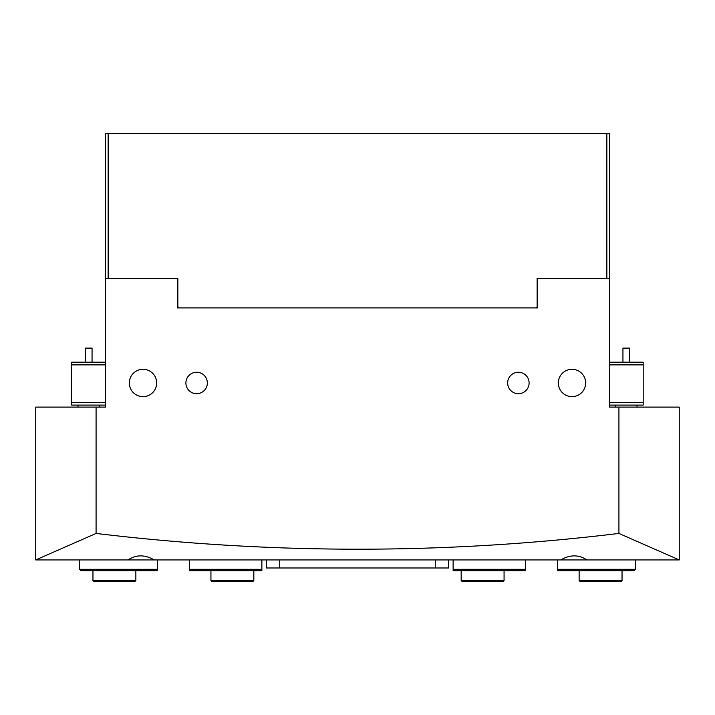 <?xml version="1.0" encoding="UTF-8"?>
<svg xmlns="http://www.w3.org/2000/svg" width="715" height="715" viewBox="0 0 715 715"><rect width="100%" height="100%" fill="white"/><g stroke="black" fill="none" stroke-linecap="round" stroke-linejoin="round"><path stroke-width="1.07" d="M135.859 580.58L135.055 581.384L93.763 581.384L92.959 580.58L135.859 580.58L135.859 570.659M92.959 580.58L92.959 570.659M504.066 580.58L503.262 581.384L461.97 581.384L461.166 580.58L504.066 580.58L504.066 570.659M461.166 580.58L461.166 570.659M518.375 372.247A10.725 10.725 0 0 0 507.65 382.972A10.725 10.725 0 0 0 518.375 393.697A10.725 10.725 0 0 0 529.1 382.972A10.725 10.725 0 0 0 518.375 372.247M196.625 372.247A10.725 10.725 0 0 0 185.9 382.972A10.725 10.725 0 0 0 196.625 393.697A10.725 10.725 0 0 0 207.35 382.972A10.725 10.725 0 0 0 196.625 372.247M143 369.298A13.674 13.674 0 0 0 129.326 382.972A13.674 13.674 0 0 0 143 396.646A13.674 13.674 0 0 0 156.674 382.972A13.674 13.674 0 0 0 143 369.298M572 369.298A13.674 13.674 0 0 0 558.326 382.972A13.674 13.674 0 0 0 572 396.646A13.674 13.674 0 0 0 585.674 382.972A13.674 13.674 0 0 0 572 369.298M128.048 559.934L679.25 559.934L618.922 533.435C445.579 554.447 271.298 554.447 96.078 533.435L35.75 559.934L128.048 559.934C136.19 554.527 144.904 554.527 154.199 559.934M606.856 278.403L606.856 133.616L609.538 133.616L609.538 278.403L537.68 278.403L537.68 307.897L177.32 307.897L177.32 278.403L105.463 278.403L105.463 407.103L35.75 407.103L35.75 559.8M618.922 533.435L618.922 407.103L679.25 407.103L679.25 559.8M96.078 407.103L96.078 533.435M618.922 407.103L609.538 407.103L609.538 278.403M560.801 559.934C570.034 554.527 578.757 554.527 586.952 559.934M266.338 559.934L266.338 567.978L448.663 567.978L448.663 559.934M609.538 362.192L643.187 362.192L643.187 405.092L609.538 405.092M609.538 402.411L643.187 402.411M643.187 364.873L609.538 364.873M105.463 405.092L71.679 405.092L71.679 362.192L105.463 362.192M105.463 364.873L71.679 364.873M71.679 402.411L105.463 402.411M622.041 580.58L621.237 581.384L579.945 581.384L579.141 580.58L622.041 580.58L622.041 570.659M579.141 580.58L579.141 570.659M253.834 580.58L253.03 581.384L211.738 581.384L210.934 580.58L253.834 580.58L253.834 570.659M210.934 580.58L210.934 570.659M635.447 559.934L635.447 569.319L557.691 569.319L557.691 559.934M453.122 569.319L453.122 570.659L525.516 570.659L525.516 569.319L453.122 569.319L453.122 559.934M525.516 559.934L525.516 569.319M557.691 569.319L557.691 570.659L634.107 570.659L635.447 569.319M157.309 559.934L157.309 569.319L79.553 569.319L79.553 559.934M261.878 559.934L261.878 569.319L189.484 569.319L189.484 559.934M189.484 569.319L189.484 570.659L261.878 570.659L261.878 569.319M79.553 569.319L80.893 570.659L157.309 570.659L157.309 569.319M92.056 362.192L92.056 348.116L85.353 348.116L85.353 362.192M629.647 362.192L629.647 348.116L622.944 348.116L622.944 362.192M537.68 307.897L536.071 307.897L537.144 306.824L537.144 278.403L537.68 278.403M105.463 278.403L105.463 133.616L606.856 133.616M108.144 133.616L108.144 278.403M177.32 278.403L177.856 278.403L177.856 306.824L178.929 307.897L177.32 307.897M537.144 306.824L537.68 306.824M177.32 306.824L177.856 306.824M279.744 559.934L279.744 567.978M435.256 559.934L435.256 567.978M77.98 407.103L77.98 405.092M99.43 407.103L99.43 405.092M615.57 407.103L615.57 405.092M637.02 407.103L637.02 405.092"/></g></svg>
